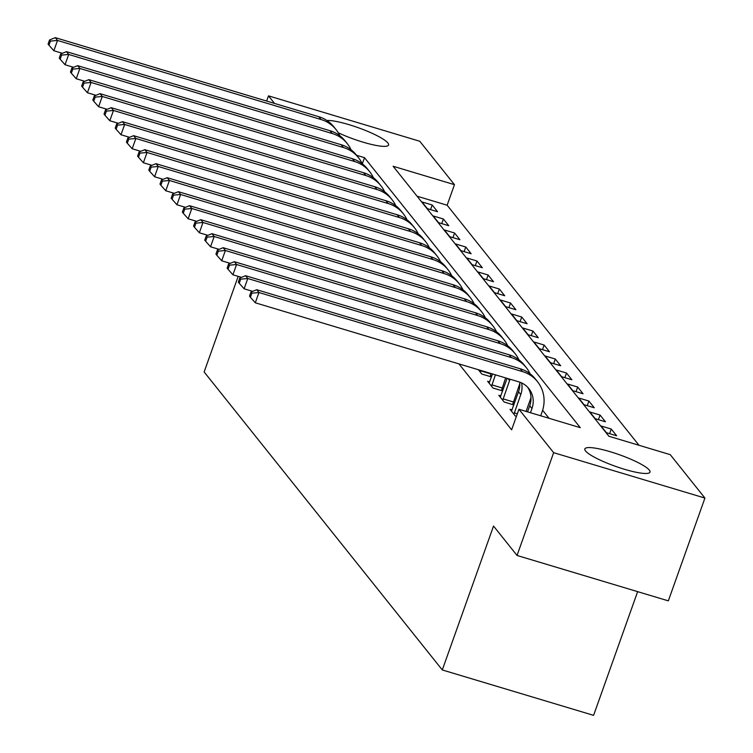 <?xml version="1.0" encoding="UTF-8"?>
<svg xmlns="http://www.w3.org/2000/svg" width="753" height="753" viewBox="0 0 753 753"><rect width="100%" height="100%" fill="white"/><g stroke="black" fill="none" stroke-linecap="round" stroke-linejoin="round"><path stroke-width="1.13" d="M585.533 450.953A34.591 6.128 -160.4 0 1 584.836 448.92A34.591 6.128 -160.4 0 1 614.937 453.202A34.591 6.128 -160.4 0 1 649.321 470.098A34.591 6.128 -160.4 0 1 650.008 472.131A34.591 6.128 -160.4 0 1 619.917 467.848A34.591 6.128 -160.4 0 1 585.533 450.953M326.858 120.461A34.591 6.128 -160.4 0 1 360.103 128.377A34.591 6.128 -160.4 0 1 387.88 142.966A34.591 6.128 -160.4 0 1 388.576 145.009A34.591 6.128 -160.4 0 1 338.257 132.763M637.64 591.642L593.59 715.35L442.293 669.954L204.138 371.963L238.174 276.37M266.628 101.062L268.482 95.857L419.769 141.253L454.464 184.664L393.132 166.262L608.904 436.251L670.236 454.652L704.93 498.062L553.643 452.675L518.949 409.265L580.281 427.666L364.508 157.678L356.593 155.297M638.996 445.277L447.141 205.221L454.464 184.664M553.643 452.675L517.038 555.46L668.335 600.856L704.93 498.062M447.141 205.221L417.049 196.194M421.981 201.926L427.346 208.647L437.568 211.715L432.203 204.995L421.981 201.926M433.173 215.932L438.538 222.653L448.76 225.721L443.395 219.001L433.173 215.932M444.364 229.938L449.729 236.658L459.951 239.727L454.586 233.006L444.364 229.938M455.556 243.944L460.921 250.664L471.143 253.733L465.778 247.012L455.556 243.944M466.747 257.94L472.112 264.67L482.334 267.729L476.969 261.009L466.747 257.94M477.939 271.946L483.304 278.666L493.526 281.735L488.16 275.014L477.939 271.946M489.13 285.952L494.495 292.672L504.717 295.741L499.352 289.02L489.13 285.952M500.321 299.958L505.687 306.678L515.909 309.747L510.543 303.026L500.321 299.958M511.513 313.954L516.878 320.684L527.1 323.743L521.735 317.022L511.513 313.954M522.704 327.96L528.069 334.68L538.291 337.749L532.926 331.028L522.704 327.96M533.896 341.966L539.261 348.686L549.483 351.755L544.118 345.034L533.896 341.966M545.087 355.971L550.452 362.692L560.674 365.76L555.309 359.04L545.087 355.971M556.279 369.977L561.644 376.698L571.866 379.766L566.501 373.036L556.279 369.977M567.47 383.974L572.835 390.694L583.057 393.763L577.692 387.042L567.47 383.974M578.662 397.979L584.027 404.7L594.249 407.768L588.884 401.048L578.662 397.979M589.853 411.985L595.218 418.706L605.44 421.774L600.075 415.054L589.853 411.985M601.045 425.991L606.41 432.711L616.641 435.78L611.267 429.05L601.045 425.991M458.935 363.887L511.626 429.822L518.949 409.265M549.041 418.291L542.631 410.272M478.362 369.723L481.807 374.034L491.455 376.924M491.587 376.547L490.57 375.267M489.676 381.931L487.624 381.31L492.999 388.03L502.646 390.929M502.778 390.553L501.762 389.273M500.867 395.927L498.815 395.316L504.19 402.036L513.838 404.935M513.97 404.549L512.953 403.279M512.059 409.933L510.007 409.321L515.381 416.042L516.417 416.353M517.038 555.46L493.535 526.055L442.293 669.954M274.534 103.434L268.482 95.857M362.315 163.825L364.508 157.678M430.556 209.616L432.203 204.995M609.619 433.672L611.267 429.05M598.428 419.666L600.075 415.054M587.236 405.66L588.884 401.048M576.045 391.664L577.692 387.042M564.854 377.658L566.501 373.036M553.662 363.652L555.309 359.04M542.471 349.646L544.118 345.034M531.279 335.65L532.926 331.028M520.088 321.644L521.735 317.022M508.896 307.638L510.543 303.026M497.705 293.632L499.352 289.02M486.513 279.636L488.16 275.014M475.322 265.63L476.969 261.009M464.13 251.624L465.778 247.012M452.939 237.619L454.586 233.006M441.747 223.613L443.395 219.001M62.414 53.294L53.849 50.733L48.964 45.208L50.423 41.095L49.529 39.975L48.07 44.088L48.964 45.208M49.529 39.975L55.27 37.65L318.811 116.715A33.254 31.475 -38.6 0 1 333.805 126.796L336.045 129.591A33.254 31.475 -38.6 0 1 339.838 135.738M55.27 37.65L57.51 40.455L321.051 119.52A33.254 31.475 -38.6 0 1 336.045 129.591M50.423 41.095L57.51 40.455L53.849 50.733M73.606 67.299L65.04 64.73L60.155 59.214L61.614 55.101L60.72 53.981L59.261 58.094L60.155 59.214M60.72 53.981L66.462 51.656L330.002 130.721A33.254 31.475 -38.6 0 1 344.996 140.792L347.237 143.597A33.254 31.475 -38.6 0 1 351.03 149.743M66.462 51.656L68.702 54.451L332.242 133.526A33.254 31.475 -38.6 0 1 347.237 143.597M61.614 55.101L68.702 54.451L65.04 64.73M84.797 81.305L76.232 78.736L71.347 73.22L72.806 69.107L71.912 67.986L70.453 72.1L71.347 73.22M71.912 67.986L77.653 65.662L341.194 144.727A33.254 31.475 -38.6 0 1 356.188 154.798L358.428 157.603A33.254 31.475 -38.6 0 1 362.221 163.749M77.653 65.662L79.893 68.457L343.434 147.532A33.254 31.475 -38.6 0 1 358.428 157.603M72.806 69.107L79.893 68.457L76.232 78.736M95.989 95.311L87.423 92.741L82.538 87.226L83.997 83.112L83.103 81.992L81.644 86.106L82.538 87.226M83.103 81.992L88.845 79.658L352.385 158.732A33.254 31.475 -38.6 0 1 367.379 168.804L369.619 171.599A33.254 31.475 -38.6 0 1 373.413 177.755M88.845 79.658L91.085 82.463L354.625 161.528A33.254 31.475 -38.6 0 1 369.619 171.599M83.997 83.112L91.085 82.463L87.423 92.741M107.18 109.307L98.615 106.747L93.73 101.222L95.189 97.118L94.294 95.989L92.835 100.102L93.73 101.222M94.294 95.989L100.036 93.664L363.577 172.729A33.254 31.475 -38.6 0 1 378.571 182.81L380.811 185.605A33.254 31.475 -38.6 0 1 384.604 191.751M100.036 93.664L102.276 96.469L365.817 175.534A33.254 31.475 -38.6 0 1 380.811 185.605M95.189 97.118L102.276 96.469L98.615 106.747M118.372 123.313L109.806 120.744L104.921 115.228L106.38 111.115L105.486 109.994L104.027 114.108L104.921 115.228M105.486 109.994L111.228 107.67L374.768 186.735A33.254 31.475 -38.6 0 1 389.772 196.806L392.002 199.611A33.254 31.475 -38.6 0 1 395.796 205.757M111.228 107.67L113.468 110.465L377.008 189.54A33.254 31.475 -38.6 0 1 392.002 199.611M106.38 111.115L113.468 110.465L109.806 120.744M129.563 137.319L120.998 134.749L116.113 129.234L117.572 125.12L116.677 124L115.218 128.114L116.113 129.234M116.677 124L122.419 121.675L385.96 200.74A33.254 31.475 -38.6 0 1 400.963 210.812L403.194 213.617A33.254 31.475 -38.6 0 1 406.987 219.763M122.419 121.675L124.659 124.471L388.2 203.545A33.254 31.475 -38.6 0 1 403.194 213.617M117.572 125.12L124.659 124.471L120.998 134.749M140.755 151.325L132.189 148.755L127.304 143.239L128.763 139.126L127.869 138.006L126.41 142.119L127.304 143.239M127.869 138.006L133.61 135.672L397.151 214.746A33.254 31.475 -38.6 0 1 412.155 224.818L414.385 227.613A33.254 31.475 -38.6 0 1 418.179 233.769M133.61 135.672L135.851 138.477L399.391 217.542A33.254 31.475 -38.6 0 1 414.385 227.613M128.763 139.126L135.851 138.477L132.189 148.755M151.946 165.331L143.381 162.761L138.496 157.236L139.954 153.132L139.06 152.012L137.601 156.116L138.496 157.236M139.06 152.012L144.802 149.678L408.342 228.752A33.254 31.475 -38.6 0 1 423.346 238.823L425.577 241.619A33.254 31.475 -38.6 0 1 429.37 247.765M144.802 149.678L147.042 152.483L410.583 231.548A33.254 31.475 -38.6 0 1 425.577 241.619M139.954 153.132L147.042 152.483L143.381 162.761M163.137 179.327L154.572 176.757L149.687 171.242L151.146 167.128L150.252 166.008L148.793 170.122L149.687 171.242M150.252 166.008L155.993 163.683L419.534 242.748A33.254 31.475 -38.6 0 1 434.537 252.82L436.768 255.625A33.254 31.475 -38.6 0 1 440.561 261.771M155.993 163.683L158.234 166.479L421.774 245.553A33.254 31.475 -38.6 0 1 436.768 255.625M151.146 167.128L158.234 166.479L154.572 176.757M174.329 193.333L165.764 190.763L160.878 185.247L162.337 181.134L161.443 180.014L159.984 184.127L160.878 185.247M161.443 180.014L167.185 177.689L430.725 256.754A33.254 31.475 -38.6 0 1 445.729 266.826L447.96 269.63A33.254 31.475 -38.6 0 1 451.753 275.777M167.185 177.689L169.425 180.485L432.966 259.559A33.254 31.475 -38.6 0 1 447.96 269.63M162.337 181.134L169.425 180.485L165.764 190.763M185.52 207.339L176.955 204.769L172.07 199.253L173.538 195.14L172.635 194.02L171.176 198.133L172.07 199.253M172.635 194.02L178.376 191.686L441.917 270.76A33.254 31.475 -38.6 0 1 456.92 280.831L459.151 283.636A33.254 31.475 -38.6 0 1 462.944 289.783M178.376 191.686L180.616 194.49L444.157 273.555A33.254 31.475 -38.6 0 1 459.151 283.636M173.538 195.14L180.616 194.49L176.955 204.769M196.712 221.344L188.146 218.775L183.261 213.25L184.73 209.146L183.826 208.026L182.367 212.13L183.261 213.25M183.826 208.026L189.568 205.691L453.108 284.766A33.254 31.475 -38.6 0 1 468.112 294.837L470.343 297.633A33.254 31.475 -38.6 0 1 474.136 303.779M189.568 205.691L191.808 208.496L455.349 287.561A33.254 31.475 -38.6 0 1 470.343 297.633M184.73 209.146L191.808 208.496L188.146 218.775M207.903 235.341L199.338 232.781L194.453 227.255L195.921 223.142L195.018 222.022L193.559 226.135L194.453 227.255M195.018 222.022L200.759 219.697L464.3 298.762A33.254 31.475 -38.6 0 1 479.303 308.834L481.534 311.638A33.254 31.475 -38.6 0 1 485.327 317.785M200.759 219.697L202.999 222.493L466.54 301.567A33.254 31.475 -38.6 0 1 481.534 311.638M195.921 223.142L202.999 222.493L199.338 232.781M480.348 372.208L480.819 370.457M491.041 373.526L490.259 376.566M219.095 249.347L210.529 246.777L205.644 241.261L207.113 237.148L206.209 236.028L204.75 240.141L205.644 241.261M206.209 236.028L211.951 233.703L475.491 312.768A33.254 31.475 -38.6 0 1 490.495 322.839L492.726 325.644A33.254 31.475 -38.6 0 1 496.519 331.791M211.951 233.703L214.191 236.498L477.731 315.573A33.254 31.475 -38.6 0 1 492.726 325.644M207.113 237.148L214.191 236.498L210.529 246.777M480.668 370.862L490.89 373.93M491.54 386.204L495.427 374.843M489.083 383.136L492.509 373.968M505.649 377.912L501.451 390.572M230.286 263.352L221.721 260.783L216.836 255.267L218.304 251.154L217.401 250.034L215.942 254.147L216.836 255.267M217.401 250.034L223.152 247.699L486.683 326.774A33.254 31.475 -38.6 0 1 501.686 336.845L503.917 339.65A33.254 31.475 -38.6 0 1 507.71 345.796M223.152 247.699L225.382 250.504L488.923 329.569A33.254 31.475 -38.6 0 1 503.917 339.65M218.304 251.154L225.382 250.504L221.721 260.783M491.86 384.868L502.082 387.936M502.731 400.21L509.574 380.547A22.176 20.98 141.4 0 0 510.007 379.211M500.274 397.142L507.127 378.345M519.786 383.654L512.642 404.577M241.478 277.358L232.912 274.789L228.027 269.263L229.496 265.16L228.592 264.039L227.133 268.143L228.027 269.263M228.592 264.039L234.343 261.705L497.874 340.78A33.254 31.475 -38.6 0 1 512.878 350.851L515.108 353.646A33.254 31.475 -38.6 0 1 518.902 359.793M234.343 261.705L236.574 264.51L500.114 343.575A33.254 31.475 -38.6 0 1 515.108 353.646M229.496 265.16L236.574 264.51L232.912 274.789M503.051 398.874L513.273 401.933M513.923 414.216L520.765 394.553A22.176 20.98 141.4 0 0 521.584 382.901M511.466 411.147L518.535 391.748A22.176 20.98 141.4 0 0 519.674 382.129M530.978 397.659L526.083 411.402M252.669 291.355L244.104 288.794L239.219 283.269L240.687 279.156L239.783 278.036L238.325 282.149L239.219 283.269M239.783 278.036L245.534 275.711L509.066 354.776A33.254 31.475 -38.6 0 1 524.069 364.857L526.3 367.652A33.254 31.475 -38.6 0 1 530.093 373.799M245.534 275.711L247.765 278.516L511.306 357.581A33.254 31.475 -38.6 0 1 526.3 367.652M240.687 279.156L247.765 278.516L244.104 288.794M514.243 412.87L517.33 413.802M530.479 412.719L531.957 408.559A22.176 20.98 141.4 0 0 528.832 388.576A22.176 20.98 141.4 0 0 518.836 381.865L255.295 302.791L250.41 297.275L251.879 293.162L250.975 292.042L249.516 296.155L250.41 297.275M527.552 411.844L529.726 405.754A22.176 20.98 141.4 0 0 527.655 387.23M250.975 292.042L256.726 289.717L258.957 292.512L522.497 371.587A33.254 31.475 -38.6 0 1 537.491 381.658A33.254 31.475 -38.6 0 1 542.179 411.618L540.701 415.788M256.726 289.717L520.257 368.782A33.254 31.475 -38.6 0 1 535.261 378.853L537.491 381.658M251.879 293.162L258.957 292.512L255.295 302.791M318.811 116.715L321.051 119.52M330.002 130.721L332.242 133.526M341.194 144.727L343.434 147.532M352.385 158.732L354.625 161.528M363.577 172.729L365.817 175.534M374.768 186.735L377.008 189.54M385.96 200.74L388.2 203.545M397.151 214.746L399.391 217.542M408.342 228.752L410.583 231.548M419.534 242.748L421.774 245.553M430.725 256.754L432.966 259.559M441.917 270.76L444.157 273.555M453.108 284.766L455.349 287.561M464.3 298.762L466.54 301.567M475.491 312.768L477.731 315.573M486.683 326.774L488.923 329.569M508.04 378.627L509.574 380.547M497.874 340.78L500.114 343.575M518.535 391.748L520.765 394.553M509.066 354.776L511.306 357.581M529.726 405.754L531.957 408.559M520.257 368.782L522.497 371.587"/></g></svg>
